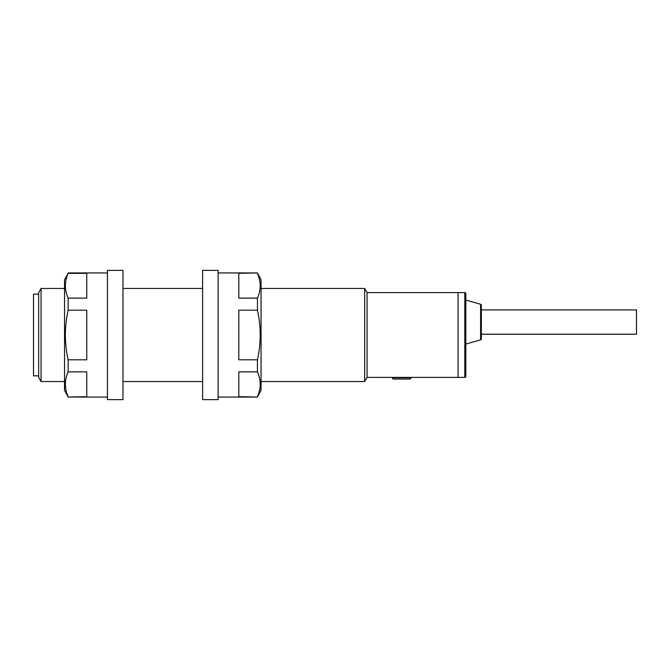 <?xml version="1.0" encoding="UTF-8"?>
<svg xmlns="http://www.w3.org/2000/svg" width="670" height="670" viewBox="0 0 670 670"><rect width="100%" height="100%" fill="white"/><g stroke="black" fill="none" stroke-linecap="round" stroke-linejoin="round"><path stroke-width="1" d="M389.303 377.403L458.079 377.403L458.079 292.597L367.06 292.597L364.673 288.46L261.049 288.46M464.804 377.403A1.03 1.03 0 0 0 465.843 376.373L465.843 293.628A1.03 1.03 0 0 0 464.804 292.597L458.079 292.597L458.079 377.403L464.804 377.403L464.804 292.597M480.599 339.866A1.03 1.03 0 0 0 481.353 338.869L481.353 305.269A1.03 1.03 0 0 0 480.599 304.272L465.843 300.093L465.843 344.053L480.599 339.866L480.599 304.272M38.667 294.147L33.5 294.147L33.5 375.853L38.667 375.853M389.563 377.403L367.06 377.403L367.06 292.597M367.06 377.403L364.673 381.54L364.673 288.46M202.608 288.46L122.97 288.46M64.529 288.46L41.063 288.46L41.063 381.54L64.529 381.54M364.673 381.54L261.049 381.54M202.608 381.54L122.97 381.54M41.063 381.54L38.667 377.403L38.667 292.597L41.063 288.46M481.353 309.917L636.5 309.917L636.5 334.221L481.353 334.221M68.147 273.335L86.765 273.335L86.765 298.133L68.147 298.133C64.471 289.909 64.471 281.643 68.147 273.335L64.529 279.666L64.529 390.334L68.147 397.059L107.451 397.059M68.147 396.665C64.471 388.441 64.471 380.175 68.147 371.867L86.765 371.867L86.765 396.665L68.147 397.059M68.147 359.798C64.471 343.283 64.471 326.751 68.147 310.202L86.765 310.202L86.765 359.798L68.147 359.798L68.147 371.867M68.147 298.133L68.147 310.202M68.147 272.941L107.451 272.941M122.97 270.353L122.97 399.647L107.451 399.647L107.451 270.353L122.97 270.353M202.608 270.353L218.127 270.353L218.127 399.647L202.608 399.647L202.608 270.353M218.127 272.941L257.431 272.941L261.049 279.666L261.049 390.334L257.431 397.059L218.127 397.059M257.431 272.941L238.813 273.335L238.813 298.133L257.431 298.133L257.431 310.202L238.813 310.202L238.813 359.798L257.431 359.798L257.431 371.867L238.813 371.867L238.813 396.665L257.431 397.059M257.431 298.133C261.107 289.909 261.107 281.643 257.431 273.335M257.431 359.798C261.107 343.283 261.107 326.751 257.431 310.202M257.431 396.665C261.107 388.441 261.107 380.175 257.431 371.867M393.7 379.061L409.73 379.061L393.7 379.061A1.29 1.29 0 0 1 392.402 377.771L392.402 377.403M409.73 379.061A1.29 1.29 0 0 0 411.02 377.771L411.02 377.403M392.402 377.771L411.02 377.771"/></g></svg>
